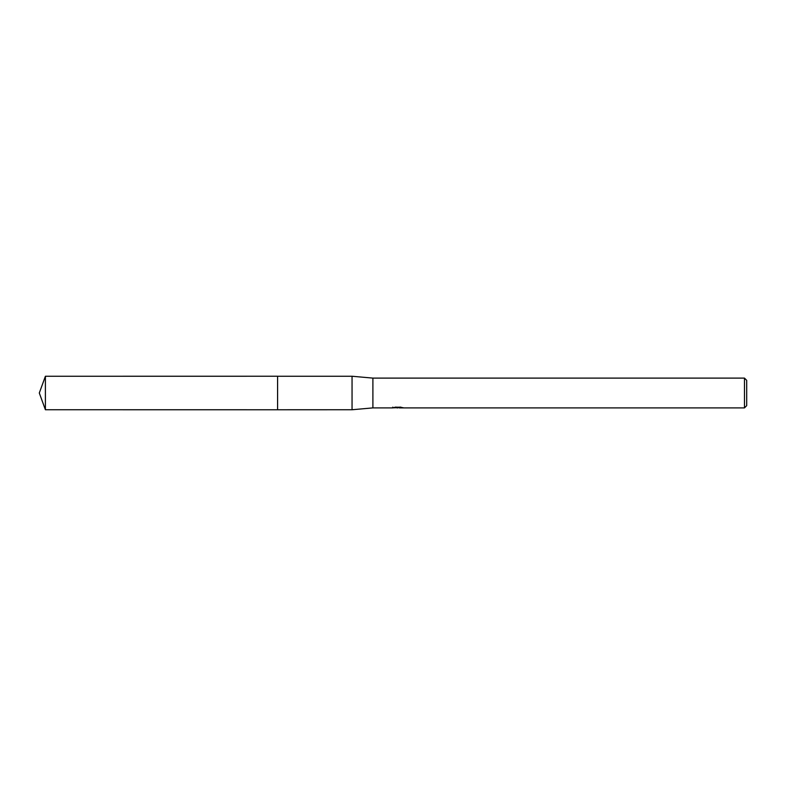 <?xml version="1.0" encoding="UTF-8"?>
<svg xmlns="http://www.w3.org/2000/svg" width="786" height="786" viewBox="0 0 786 786"><rect width="100%" height="100%" fill="white"/><g stroke="black" fill="none" stroke-linecap="round" stroke-linejoin="round"><path stroke-width="1.18" d="M392.754 407.119L392.646 407.895L372.898 407.895L352.049 409.752L277.586 409.761L277.586 376.248L352.049 376.248L372.898 378.105L744.47 378.105L746.7 380.345L746.7 405.655L744.47 407.895L399.298 407.895L399.239 407.217M277.586 409.761L277.586 376.239L277.586 409.761L45.401 409.752L45.401 376.248L277.586 376.239M352.049 409.752L352.049 376.248M372.898 407.895L372.898 378.105M399.239 407.659L395.987 407.747M397.716 407.895L397.009 407.895M744.47 407.895L744.47 378.105M392.754 407.865L398.315 407.61L393.55 407.61M393.059 407.757L395.967 407.069M395.103 407.217L400.978 407.217M400.113 407.069L403.012 407.757M403.297 407.728C398.335 407.767 398.335 407.806 403.297 407.846M45.401 376.248L39.3 393L45.401 409.752"/></g></svg>
